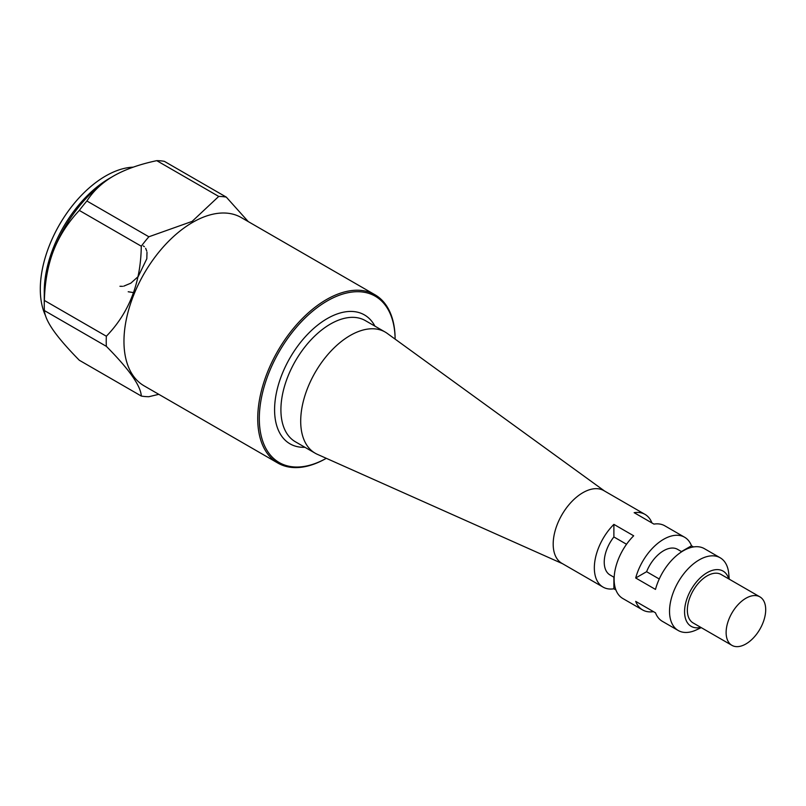 <?xml version="1.0" encoding="UTF-8"?>
<svg xmlns="http://www.w3.org/2000/svg" width="806" height="806" viewBox="0 0 806 806"><rect width="100%" height="100%" fill="white"/><g stroke="black" fill="none" stroke-linecap="round" stroke-linejoin="round"><path stroke-width="1.21" d="M701.24 627.632L696.384 629.899A41.972 24.23 -60 0 1 678.229 630.504A41.972 24.23 -60 0 1 671.791 596.863A41.972 24.23 -60 0 1 699.215 559.878A41.972 24.23 -60 0 1 720.201 557.792L704.373 548.654A41.972 24.23 -60 0 0 655.49 589.418L635.702 577.993L646.603 571.696L659.248 579M681.453 551.576L691.498 545.783L693.513 546.942M653.465 611.643A41.972 24.23 -60 0 1 642.614 609.941A41.972 24.23 -60 0 1 635.702 601.387L655.49 612.812A41.972 24.23 -60 0 0 662.401 621.355L678.229 630.504M615.915 589.962L613.89 588.803L613.89 577.197M626.534 544.262L613.89 536.957L613.89 524.374L633.677 535.799A41.972 24.23 -60 0 0 622.826 598.515L642.614 609.941M651.923 522.933A41.972 24.23 -60 0 0 645.012 514.389A41.972 24.23 -60 0 0 634.151 512.676L653.938 524.102A41.972 24.23 -60 0 1 664.799 525.804L684.586 537.229A41.972 24.23 -60 0 1 691.498 545.783M728.775 578.91A31.897 18.417 120 0 0 707.134 572.673A31.897 18.417 120 0 0 684.798 607.915A31.897 18.417 120 0 0 700.797 627.37M759.907 596.873L721.118 574.487A27.988 16.16 120 0 0 699.558 581.982A27.988 16.16 120 0 0 687.347 610.142A27.988 16.16 120 0 0 693.14 622.947L731.919 645.344A27.988 16.16 -60 0 1 726.125 632.529A27.988 16.16 -60 0 1 738.336 604.369A27.988 16.16 -60 0 1 759.907 596.873A27.988 16.16 -60 0 1 759.907 629.184A27.988 16.16 -60 0 1 731.919 645.344M720.201 557.792A41.972 24.23 -60 0 1 728.765 573.822L729.229 579.161M681.735 551.747L677.594 549.349A27.988 16.16 120 0 0 646.603 571.696M635.702 577.993A41.972 24.23 -60 0 1 684.586 537.229M613.89 536.957A27.988 16.16 120 0 0 610.031 574.97L614.172 577.368M613.89 588.803A41.972 24.23 -60 0 1 603.039 587.09A41.972 24.23 -60 0 1 613.89 524.374M603.039 587.09L561.883 563.323A41.972 24.23 -60 0 1 561.883 514.853A41.972 24.23 -60 0 1 603.855 490.622L645.012 514.389M562.507 563.686L317.352 454.322A69.961 40.391 -60 0 1 315.186 453.214A69.961 40.391 -60 0 1 300.698 421.185A69.961 40.391 -60 0 1 331.236 350.781A69.961 40.391 -60 0 1 385.147 332.042A69.961 40.391 -60 0 1 387.182 333.362L604.49 490.985M326.299 458.312A96.035 55.453 -60 0 1 259.31 418.233A96.035 55.453 -60 0 1 326.914 301.132A96.035 55.453 -60 0 1 395.121 339.114A97.163 56.098 120 0 0 375.002 294.774A97.163 56.098 120 0 0 277.848 350.872A97.163 56.098 120 0 0 277.848 463.057A97.163 56.098 120 0 0 326.309 458.312M44.38 310.562A109.697 63.331 -60 0 1 44.259 305.575A109.697 63.331 -60 0 1 44.38 300.447L106.352 336.233A109.697 63.331 120 0 0 106.352 346.338L44.38 310.562C44.854 315.881 47.907 322.561 53.539 330.611C59.251 338.701 67.845 348.585 79.31 360.252L141.282 396.038A109.697 63.331 120 0 0 148.868 396.713L158.792 394.325M148.868 236.773A109.697 63.331 120 0 0 141.282 246.203L79.31 210.426A109.697 63.331 -60 0 1 86.897 200.996L148.868 236.773L192.11 221.398L218.728 196.432L156.757 160.656A109.697 63.331 -60 0 1 164.333 161.331L226.305 197.117A109.697 63.331 120 0 0 218.728 196.432M156.757 160.656C139.317 164.374 124.9 169.502 113.515 176.03L113.515 176.03C102.211 182.599 93.335 190.921 86.897 200.996M79.31 210.426C67.845 222.637 59.251 236.047 53.539 250.636A97.939 56.551 -60 0 1 113.515 176.03L113.515 176.03M44.259 305.575L44.259 295.983A97.939 56.551 -60 0 1 53.539 250.636C47.907 265.285 44.854 281.888 44.38 300.447M45.479 315.559A92.347 53.317 -60 0 1 40.3 289.122A92.347 53.317 -60 0 1 133.262 167.154M226.305 197.117L248.248 221.59M375.002 294.774L241.236 217.549A97.163 56.098 120 0 0 192.664 222.365A97.163 56.098 120 0 0 129.192 307.983A97.163 56.098 120 0 0 144.083 385.832L277.848 463.057M106.352 336.233C129.172 312.668 140.818 282.664 141.282 246.203M141.282 396.038C140.818 385.923 129.172 369.35 106.352 346.338M374.911 326.128A74.434 42.98 120 0 0 289.999 357.884A74.434 42.98 120 0 0 304.95 447.3M315.186 453.214L295.399 441.789A69.961 40.391 -60 0 1 295.399 361.007A69.961 40.391 -60 0 1 365.36 320.617L385.147 332.042M111.5 177.219A92.347 53.317 120 0 0 44.259 291.409A92.347 53.317 120 0 0 44.29 293.646M143.347 245.941L144.365 246.696M145.644 248.278L146.763 251.129M146.994 252.318L146.813 258.746L138.219 276.529L130.814 283.188L123.711 286.17M122.542 286.332L119.953 286.271M134.602 292.79L128.204 291.752"/></g></svg>
